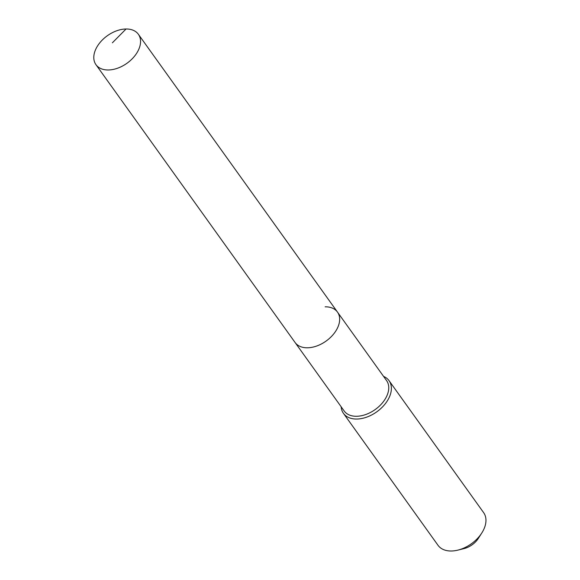 <?xml version="1.0" encoding="UTF-8"?>
<svg xmlns="http://www.w3.org/2000/svg" width="580" height="580" viewBox="0 0 580 580"><rect width="100%" height="100%" fill="white"/><g stroke="black" fill="none" stroke-linecap="round" stroke-linejoin="round"><path stroke-width="0.87" d="M126.041 29A26.085 16.907 -35.6 0 0 100.267 42.238A26.085 16.907 -35.6 0 0 95.968 64.684A26.085 16.907 -35.6 0 0 108.308 69.977A26.085 16.907 -35.6 0 0 134.082 56.739A26.085 16.907 -35.6 0 0 138.381 34.292A26.085 16.907 -35.6 0 0 126.041 29L112.382 42.797M95.968 64.684L295.082 342.497A26.085 16.907 -35.6 0 0 307.414 347.79A26.085 16.907 -35.6 0 0 333.188 334.551A26.085 16.907 -35.6 0 0 337.488 312.105L386.577 380.596A26.085 16.907 -35.6 0 1 382.278 403.042A26.085 16.907 -35.6 0 1 356.504 416.28A26.085 16.907 -35.6 0 1 344.172 410.988L295.082 342.497A26.085 16.907 -35.6 0 0 307.414 347.79A26.085 16.907 -35.6 0 0 333.188 334.551A26.085 16.907 -35.6 0 0 337.488 312.105A26.085 16.907 -35.6 0 0 325.148 306.813M341.149 406.776A28.05 18.183 -35.6 0 0 343.447 413.351A28.05 18.183 -35.6 0 0 356.714 419.043A28.05 18.183 -35.6 0 0 384.424 404.804A28.05 18.183 -35.6 0 0 389.042 380.668A28.05 18.183 -35.6 0 0 383.554 376.384M343.447 413.351L438.023 545.309A28.05 18.183 -35.6 0 0 451.291 551A28.05 18.183 -35.6 0 0 457.866 550.123A28.05 18.183 -35.6 0 0 481.806 532.969A28.05 18.183 -35.6 0 0 483.618 512.626L389.042 380.668M457.866 550.123L464.022 548.608A16.827 10.911 -35.6 0 0 478.391 538.312L481.806 532.969M337.488 312.105L138.381 34.292"/></g></svg>
